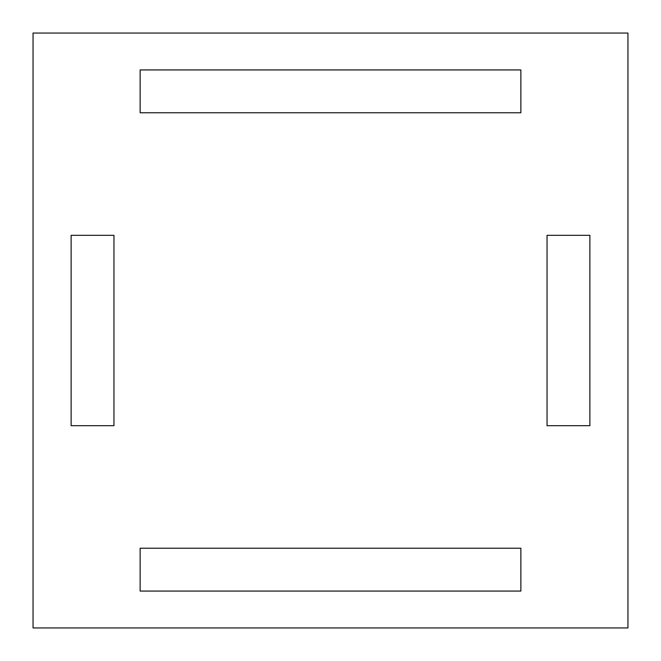 <?xml version="1.0" encoding="UTF-8"?>
<svg xmlns="http://www.w3.org/2000/svg" width="661" height="661" viewBox="0 0 661 661"><rect width="100%" height="100%" fill="white"/><g stroke="black" fill="none" stroke-linecap="round" stroke-linejoin="round"><path stroke-width="0.5" stroke-dasharray="3.31 2.48" d="M547.044 235.316L589.876 235.316L589.876 425.684L547.044 425.684L547.044 235.316M140.132 69.934L520.868 69.934L520.868 112.767L140.132 112.767L140.132 69.934M520.868 591.066L520.868 548.233L140.132 548.233L140.132 591.066L520.868 591.066M71.124 235.316L71.124 425.684L113.956 425.684L113.956 235.316L71.124 235.316M627.95 627.95L33.05 627.95L33.05 33.05L627.95 33.05L627.95 627.95"/><path stroke-width="0.99" d="M33.05 33.05L33.05 627.95L627.95 627.95L627.95 33.05L33.05 33.05M520.868 591.066L520.868 548.233L140.132 548.233L140.132 591.066L520.868 591.066M71.124 235.316L71.124 425.684L113.956 425.684L113.956 235.316L71.124 235.316M520.868 69.934L520.868 112.767L140.132 112.767L140.132 69.934L520.868 69.934M589.876 235.316L589.876 425.684L547.044 425.684L547.044 235.316L589.876 235.316"/></g></svg>
